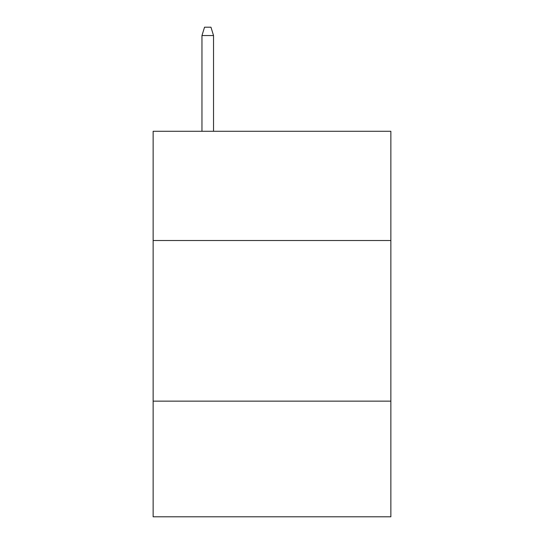 <?xml version="1.0" encoding="UTF-8"?>
<svg xmlns="http://www.w3.org/2000/svg" width="544" height="544" viewBox="0 0 544 544"><rect width="100%" height="100%" fill="white"/><g stroke="black" fill="none" stroke-linecap="round" stroke-linejoin="round"><path stroke-width="0.82" d="M390.864 240.516L390.864 131.288L153.136 131.288L153.136 240.516L390.864 240.516L390.864 516.8L153.136 516.8L153.136 240.516M390.864 401.146L153.136 401.146M213.534 131.288L213.534 35.55L201.967 35.55L201.967 131.288M201.967 35.55L204.537 27.2L210.963 27.2L213.534 35.55"/></g></svg>
